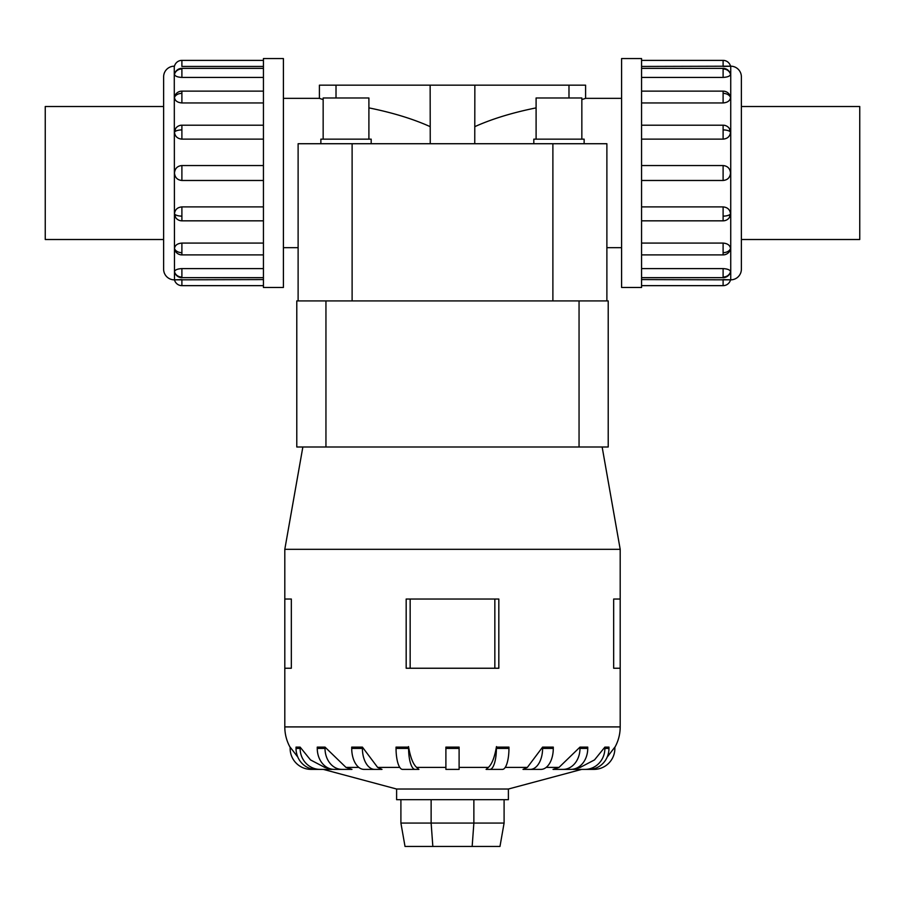 <?xml version="1.0" encoding="UTF-8"?>
<svg xmlns="http://www.w3.org/2000/svg" width="905" height="905" viewBox="0 0 905 905"><rect width="100%" height="100%" fill="white"/><g stroke="black" fill="none" stroke-linecap="round" stroke-linejoin="round"><path stroke-width="1.36" d="M283.401 98.351L319.408 98.351L319.408 85.172L474.854 85.172L474.752 143.725M621.599 247.676L606.882 247.676L606.882 143.725L606.882 300.913L606.882 143.725L298.118 143.725L298.118 300.913L298.118 143.725L298.118 247.676L283.401 247.676M430.248 143.725L430.147 85.172M430.147 126.632C413.11 118.951 392.702 112.695 368.901 107.876M323.153 99.607L319.408 98.351M474.854 85.172L585.592 85.172L585.592 98.351L621.599 98.351M585.592 98.351L581.847 99.607M536.099 107.876C512.298 112.695 491.89 118.951 474.854 126.632M368.901 139.155L368.901 97.989L323.153 97.989L323.153 139.155M371.186 143.725L371.186 139.155L320.868 139.155L320.868 143.725M581.847 139.155L581.847 97.989L536.099 97.989L536.099 139.155M584.132 143.725L584.132 139.155L533.814 139.155L533.814 143.725M163.624 106.519L45.25 106.519L45.25 239.508L163.624 239.508M741.376 106.519L859.75 106.519L859.75 239.508L741.376 239.508M283.401 58.553L263.434 58.553L263.434 287.473L283.401 287.473L283.401 58.553M174.269 279.837A10.645 10.645 0 0 1 163.624 269.192L163.624 76.835A10.645 10.645 0 0 1 174.269 66.189L174.484 279.837A7.636 7.636 0 0 0 181.894 285.652L263.434 285.652M263.434 66.45L181.894 66.45L181.894 60.375A7.636 7.636 0 0 0 174.484 66.189L174.269 66.189M174.484 271.704A7.636 7.048 0 0 0 181.894 277.077L181.894 268.604C177.403 268.853 174.936 269.894 174.484 271.704L174.71 272.382M181.894 285.652L181.894 279.577L174.484 279.837L263.434 279.577M174.484 213.897A7.636 2.919 0 0 0 181.894 216.125L181.894 220.831A7.636 7.636 0 0 1 175.762 217.732L174.484 213.897C174.936 209.666 177.403 207.336 181.894 206.894L263.434 206.894M263.434 139.132L181.894 139.132C177.403 138.703 174.936 136.361 174.484 132.13L175.762 128.295A7.636 7.636 0 0 1 181.894 125.195L263.434 125.195M263.434 77.423L181.894 77.423C177.403 77.174 174.936 76.144 174.484 74.323L174.529 74.04A7.636 7.636 0 0 1 181.894 68.373L263.434 68.373M181.894 60.375L263.434 60.375M263.434 102.944L181.894 102.944C177.403 102.57 174.936 100.749 174.484 97.48L174.71 96.213A7.636 7.636 0 0 1 181.894 91.134L263.434 91.134M263.434 180.48L181.894 180.48C177.403 180.05 174.936 177.561 174.484 173.013C174.936 168.466 177.403 165.977 181.894 165.547L263.434 165.547M174.484 248.547A7.636 5.396 0 0 0 181.894 252.665L181.894 254.893A7.636 7.636 0 0 1 174.71 249.814L174.484 248.547C174.936 245.278 177.403 243.456 181.894 243.083L263.434 243.083M621.599 58.553L641.566 58.553L641.566 287.473L621.599 287.473L621.599 58.553M641.566 279.577L730.731 279.837A10.645 10.645 0 0 0 741.376 269.192L741.376 76.835A10.645 10.645 0 0 0 730.731 66.189L641.566 66.45M730.29 73.644L730.516 74.323C730.064 76.144 727.597 77.174 723.106 77.423L641.566 77.423M730.516 97.48A7.636 5.396 180 0 0 723.106 93.362L723.106 91.134A7.636 7.636 0 0 1 730.29 96.213L730.516 97.48C730.064 100.749 727.597 102.57 723.106 102.944L641.566 102.944M730.516 132.13A7.636 2.919 180 0 0 723.106 129.913L723.106 125.195A7.636 7.636 0 0 1 729.238 128.295L730.516 132.13C730.064 136.361 727.597 138.703 723.106 139.132L641.566 139.132M641.566 165.547L723.106 165.547C727.597 165.977 730.064 168.466 730.516 173.013C730.064 177.561 727.597 180.05 723.106 180.48L641.566 180.48M641.566 206.894L723.106 206.894C727.597 207.336 730.064 209.666 730.516 213.897L729.238 217.732A7.636 7.636 0 0 1 723.106 220.831L641.566 220.831M641.566 243.083L723.106 243.083C727.597 243.456 730.064 245.278 730.516 248.547L730.29 249.814A7.636 7.636 0 0 1 723.106 254.893L641.566 254.893M641.566 268.604L723.106 268.604C727.597 268.853 730.064 269.894 730.516 271.704L730.471 271.998A7.636 7.636 0 0 1 723.106 277.665L641.566 277.665M723.106 285.652L723.106 279.577L730.516 279.837A7.636 7.636 0 0 1 723.106 285.652L641.566 285.652M723.106 60.375L723.106 66.45L730.516 66.189A7.636 7.636 0 0 0 723.106 60.375L641.566 60.375M581.711 769.386L508.395 789.024L396.605 789.024L323.289 769.386M573.193 769.386L580.241 767.395L594.528 759.895L604.879 747.111L608.963 747.111L608.963 748.424L604.879 748.424A20.962 19.933 90 0 1 584.947 769.386L573.193 769.386M553.023 769.386L559.019 767.395L579.981 747.111L587.741 747.111L587.741 748.424L579.981 748.424A20.962 16.957 90 0 1 563.023 769.386L553.023 769.386M533.69 769.386L523.011 769.386L527.366 767.395L542.593 747.111L553.283 747.111L553.283 748.424L542.593 748.424A20.962 12.319 90 0 1 530.273 769.386L533.69 769.386M498.655 769.386L502.479 769.386A20.962 6.482 -90 0 0 508.949 748.424L508.949 747.111L496.393 747.111L496.393 748.424A20.962 6.482 90 0 1 489.922 769.386L498.655 769.386L486.098 769.386L488.395 767.395L459.106 767.395M445.894 767.395L416.605 767.395L418.902 769.386L402.521 769.386A20.962 6.482 90 0 1 396.051 748.424L396.051 747.111L408.608 747.111L408.608 748.424L396.051 748.424M377.634 767.395L381.989 769.386L364.048 769.386A20.962 12.319 90 0 1 351.717 748.424L351.717 747.111L362.407 747.111L377.634 767.395L399.772 767.395M345.981 767.395L351.977 769.386L334.216 769.386A20.962 16.957 90 0 1 317.259 748.424L317.259 747.111L325.019 747.111L345.981 767.395L358.81 767.395M324.759 767.395L331.807 769.386L315.969 769.386A20.962 19.933 90 0 1 296.037 748.424L296.037 747.111L300.121 747.111L310.472 759.895L324.759 767.395L327.022 767.395M498.825 599.031L498.825 668.241L498.825 599.031L406.175 599.031L406.175 668.241L498.825 668.241M602.142 446.991L620.197 549.324L620.197 599.031L613.669 599.031L613.669 668.241L620.197 668.241L620.197 726.907A41.924 41.924 0 0 1 614.868 747.349M620.197 549.324L284.803 549.324L302.858 446.991M291.331 599.031L291.331 668.241L291.331 599.031L284.803 599.031L284.803 549.324M290.132 747.349A41.924 41.924 0 0 1 284.803 726.907L284.803 668.241L291.331 668.241M508.395 789.024L508.395 799.681L396.605 799.681L396.605 789.024M323.458 769.386L311.094 769.386A20.962 20.962 0 0 1 290.132 748.424L290.132 747.111L297.858 757.157M408.517 746.58C410.519 758.107 413.483 765.245 417.431 768.017M445.894 748.424L445.894 747.111L459.106 747.111L459.106 748.424L445.894 748.424L445.894 769.386L459.106 769.386L459.106 748.424M487.569 768.017C491.517 765.245 494.481 758.107 496.483 746.58M607.142 757.157L614.868 747.111L614.868 748.424A20.962 20.962 0 0 1 593.906 769.386L581.542 769.386M552.887 300.913L296.783 300.913L296.783 446.991L608.217 446.991L608.217 300.913L552.887 300.913L552.887 143.725M400.904 799.681L400.904 823.064L405.021 846.447L499.979 846.447L504.096 823.064L473.869 823.064L472.161 846.447M400.904 823.064L431.131 823.064L432.839 846.447M431.131 799.681L431.131 823.064L473.869 823.064L473.869 799.681M504.096 799.681L504.096 823.064M620.197 668.241L620.197 599.031M284.803 668.241L284.803 599.031M494.843 668.241L494.843 599.031M410.157 668.241L410.157 599.031M320.053 769.386A20.962 19.933 -90 0 1 300.121 748.424L300.121 747.111M341.977 769.386A20.962 16.957 -90 0 1 325.019 748.424L325.019 747.111M374.727 769.386A20.962 12.319 -90 0 1 362.407 748.424L362.407 747.111M415.078 769.386A20.962 6.482 -90 0 1 408.608 748.424M553.283 748.424A20.962 12.319 -90 0 1 540.952 769.386L523.011 769.386M542.593 747.111L542.593 748.424M579.981 747.111L579.981 748.424M587.741 748.424A20.962 16.957 -90 0 1 570.784 769.386L563.023 769.386M604.879 747.111L604.879 748.424M608.963 748.424A20.962 19.933 -90 0 1 589.031 769.386L584.947 769.386M608.217 300.913L608.217 446.991M181.894 268.604L263.434 268.604M568.985 85.172L568.985 97.989M336.015 97.989L336.015 85.172M298.118 212.947L298.118 143.725M606.882 143.725L606.882 212.947M174.529 271.998A7.636 7.636 0 0 0 181.894 277.665L181.894 277.077M174.484 132.13A7.636 2.919 0 0 1 181.894 129.913L181.894 125.195M181.894 139.132L181.894 129.913M174.484 74.323A7.636 7.048 0 0 1 181.894 68.95L181.894 68.373M181.894 77.423L181.894 68.95M174.484 97.48A7.636 5.396 0 0 1 181.894 93.362L181.894 91.134M181.894 102.944L181.894 93.362M181.894 180.48L181.894 165.547M730.731 279.837L730.731 66.189M730.516 74.323A7.636 7.048 180 0 0 723.106 68.95L723.106 77.423M730.471 74.04A7.636 7.636 0 0 0 723.106 68.373L723.106 68.95M730.516 213.897A7.636 2.919 180 0 1 723.106 216.125L723.106 220.831M723.106 206.894L723.106 216.125M730.516 271.704A7.636 7.048 180 0 1 723.106 277.077L723.106 277.665M723.106 268.604L723.106 277.077M730.516 248.547A7.636 5.396 180 0 1 723.106 252.665L723.106 254.893M723.106 243.083L723.106 252.665M723.106 165.547L723.106 180.48M580.241 767.395L577.978 767.395M559.019 767.395L546.19 767.395M527.366 767.395L505.228 767.395M620.197 726.907L284.803 726.907M300.121 748.424L296.037 748.424M325.019 748.424L317.259 748.424M362.407 748.424L351.717 748.424M508.949 748.424L496.393 748.424M325.947 300.913L325.947 446.991M579.053 300.913L579.053 446.991M723.106 93.362L723.106 102.944M723.106 129.913L723.106 139.132M181.894 252.665L181.894 243.083M181.894 216.125L181.894 206.894M352.113 300.913L352.113 143.725M181.894 277.665L263.434 277.665M181.894 220.831L263.434 220.831M181.894 254.893L263.434 254.893M723.106 68.373L641.566 68.373M723.106 125.195L641.566 125.195M723.106 91.134L641.566 91.134"/></g></svg>

